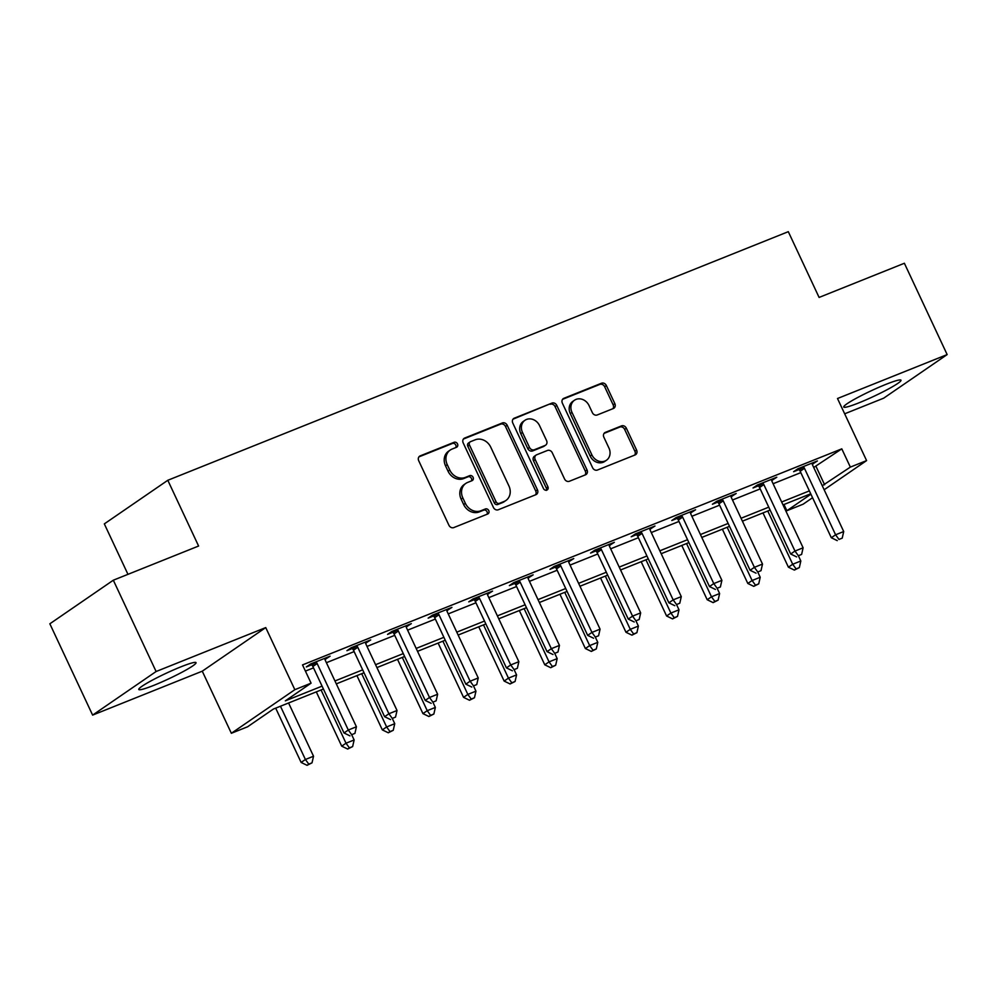 <?xml version="1.0" encoding="UTF-8"?>
<svg xmlns="http://www.w3.org/2000/svg" width="997" height="997" viewBox="0 0 997 997"><rect width="100%" height="100%" fill="white"/><g stroke="black" fill="none" stroke-linecap="round" stroke-linejoin="round"><path stroke-width="1.5" d="M457.511 443.914A2.779 2.393 55.5 0 0 454.096 442.294L420.223 455.866A3.976 3.415 55.5 0 0 418.715 460.739L448.937 525.269A3.976 3.415 55.5 0 0 453.809 527.575L487.695 514.003A2.779 2.393 55.5 0 0 485.34 508.981L480.953 510.738A12.724 10.917 55.5 0 1 465.375 503.36L462.857 497.977A12.724 10.917 55.5 0 1 465.848 483.395A12.724 10.917 55.5 0 1 467.693 482.411L472.067 480.654A2.779 2.393 55.5 0 0 469.724 475.644L465.337 477.401A12.724 10.917 55.5 0 1 449.759 470.011L447.242 464.639A12.724 10.917 55.5 0 1 450.233 450.058A12.724 10.917 55.5 0 1 452.065 449.074L456.452 447.317A2.779 2.393 55.5 0 0 457.511 443.914M455.766 447.591A2.779 2.393 55.5 0 0 452.389 443.478L418.927 456.875M487.01 514.278A2.779 2.393 55.5 0 0 483.62 510.165L479.233 511.922L480.953 510.738M471.394 480.928A2.779 2.393 55.5 0 0 468.004 476.815L463.617 478.572L465.337 477.401M885.747 384.431A31.617 3.066 154.9 0 0 857.021 397.865A31.617 3.066 154.9 0 0 843.736 407.038A31.617 3.066 154.9 0 0 858.99 402.813A31.617 3.066 154.9 0 0 887.716 389.378A31.617 3.066 154.9 0 0 900.989 380.218A31.617 3.066 154.9 0 0 885.747 384.431M180.793 666.881A31.617 3.066 154.9 0 0 152.055 680.315A31.617 3.066 154.9 0 0 138.782 689.475A31.617 3.066 154.9 0 0 154.024 685.263A31.617 3.066 154.9 0 0 182.75 671.816A31.617 3.066 154.9 0 0 196.035 662.656A31.617 3.066 154.9 0 0 180.793 666.881M613.342 408.521A3.976 3.415 55.5 0 0 614.85 403.648L606.375 385.552A3.976 3.415 55.5 0 0 601.503 383.234L563.878 398.314A3.976 3.415 55.5 0 0 562.37 403.174L592.592 467.718A3.976 3.415 55.5 0 0 597.465 470.023L635.089 454.944A3.976 3.415 55.5 0 0 636.597 450.083L626.353 428.212A3.976 3.415 55.5 0 0 621.492 425.906L605.378 432.362A3.976 3.415 55.5 0 0 603.87 437.222L608.955 448.064A10.643 9.135 55.5 0 1 606.45 460.253A10.643 9.135 55.5 0 1 591.894 454.906L571.991 412.409A10.643 9.135 55.5 0 1 574.496 400.221A10.643 9.135 55.5 0 1 589.053 405.58L592.368 412.658A3.976 3.415 55.5 0 0 597.24 414.964L613.342 408.521M813.702 467.468L841.792 448.849L850.354 467.107L866.592 460.602L824.145 489.764M113.322 580.204L156.105 671.517L92.621 715.111L49.85 623.798L113.322 580.204L198.602 546.032L167.808 480.28L788.303 231.678L819.098 297.43L904.379 263.258L947.15 354.583L837.505 398.513L866.592 460.602M92.621 715.111L202.266 671.18L265.738 627.587L156.105 671.517M265.738 627.587L294.838 689.687L311.076 683.169L285.341 700.854L322.068 686.135M841.792 448.849L302.515 664.912L311.076 683.169M507.199 425.283A3.976 3.415 55.5 0 0 502.326 422.977L464.702 438.044A3.976 3.415 55.5 0 0 463.194 442.917L493.428 507.448A3.976 3.415 55.5 0 0 498.288 509.754L535.925 494.674A3.976 3.415 55.5 0 0 537.433 489.814L507.199 425.283L505.479 426.454A3.976 3.415 55.5 0 0 500.619 424.149L463.406 439.054M514.29 418.179L551.914 403.112A3.976 3.415 55.5 0 1 556.787 405.418L587.021 469.948A3.976 3.415 55.5 0 1 585.501 474.809L569.399 481.264A3.976 3.415 55.5 0 1 564.539 478.959L552.276 452.788A3.976 3.415 55.5 0 0 547.403 450.482L536.722 454.757A3.976 3.415 55.5 0 0 535.215 459.617L547.976 486.872A2.779 2.393 55.5 0 1 543.515 488.655L512.782 423.04A3.976 3.415 55.5 0 1 514.29 418.179L513.231 418.914M844.671 413.805L883.678 398.177L947.15 354.583M305.418 671.106L313.507 667.878M326.405 662.706L354.122 651.602M367.008 646.43L394.725 635.338M407.623 630.166L435.34 619.062M448.226 613.89L475.943 602.799M488.842 597.627L516.558 586.523M529.444 581.351L557.161 570.247M570.06 565.087L597.764 553.983M610.663 548.811L638.379 537.707M651.265 532.548L678.982 521.443M691.881 516.272L719.597 505.167M732.483 500.008L760.2 488.904M773.099 483.732L800.815 472.628M324.985 659.466L330.107 656.188L310.615 664.002L306.328 666.943L311.612 664.825M365.587 643.202L370.71 639.924L351.218 647.726L346.931 650.68L352.215 648.561M406.203 626.926L411.325 623.648L391.833 631.462L387.546 634.404L392.83 632.285M446.806 610.663L451.928 607.385L432.436 615.186L428.149 618.14L433.433 616.021M487.421 594.386L492.543 591.109L473.052 598.923L468.752 601.864L474.049 599.745M528.024 578.123L533.146 574.845L513.654 582.647L509.367 585.6L514.651 583.482M568.626 561.847L573.761 558.569L554.27 566.383L549.97 569.324L555.254 567.206M609.242 545.583L614.364 542.306L594.873 550.107L590.585 553.061L595.87 550.942M649.845 529.307L654.967 526.03L635.475 533.844L631.188 536.785L636.472 534.666M690.46 513.044L695.582 509.766L676.091 517.568L671.804 520.521L677.088 518.403M731.063 496.768L736.185 493.49L716.693 501.304L712.406 504.245L717.69 502.127M771.678 480.504L776.8 477.227L757.309 485.028L753.022 487.982L758.306 485.863M812.281 464.228L817.403 460.95L797.912 468.764L793.624 471.706L798.909 469.587M167.808 480.28L104.324 523.886L127.965 574.334M812.555 497.715L803.121 504.195L786.882 510.713L810.91 494.2M783.966 504.507L786.882 510.713M323.427 689.027L273.328 709.091L247.605 726.776L231.354 733.281L294.838 689.687M202.266 671.18L231.354 733.281M822.263 485.726L850.354 467.107M334.967 680.963L362.671 669.859M375.57 664.7L403.287 653.596M416.173 648.424L443.889 637.32M456.788 632.16L484.505 621.056M497.391 615.884L525.107 604.78M538.006 599.621L565.71 588.517M578.609 583.345L606.326 572.241M619.224 567.081L646.928 555.977M659.827 550.805L687.544 539.701M700.43 534.542L728.146 523.437M741.045 518.266L768.762 507.161M781.648 502.002L809.365 490.898M810.723 493.789L783.006 504.893M770.108 510.065L742.404 521.169M729.505 526.329L701.788 537.433M688.89 542.605L661.185 553.709M648.287 558.868L620.57 569.972M607.684 575.144L579.967 586.248M567.069 591.408L539.352 602.512M526.466 607.684L498.749 618.788M485.851 623.948L458.146 635.052M445.248 640.224L417.531 651.328M404.632 656.487L376.928 667.591M364.03 672.763L336.313 683.867M816.069 466.521L824.619 484.791M325.82 659.142L325.334 658.107M366.422 642.866L365.936 641.831M407.038 626.602L406.552 625.568M447.641 610.326L447.155 609.292M488.256 594.062L487.77 593.028M528.859 577.786L528.373 576.752M569.461 561.523L568.988 560.488M610.077 545.247L609.591 544.212M650.68 528.983L650.194 527.949M691.295 512.707L690.809 511.673M731.898 496.444L731.412 495.409M772.513 480.168L772.027 479.133M813.116 463.904L812.63 462.87M450.233 450.058L448.525 451.23A12.724 10.917 55.5 0 0 445.522 465.811L447.242 464.639M463.617 478.572A12.724 10.917 55.5 0 1 448.039 471.195L445.522 465.811M465.848 483.395L464.141 484.579A12.724 10.917 55.5 0 0 461.137 499.161L462.857 497.977M479.233 511.922A12.724 10.917 55.5 0 1 463.655 504.532L461.137 499.161M535.501 494.848A3.976 3.415 55.5 0 0 535.713 490.998L505.479 426.454M470.559 441.659A2.779 2.393 55.5 0 0 469.5 445.061L496.045 501.715A2.779 2.393 55.5 0 0 499.447 503.335L504.071 501.479A12.724 10.917 55.5 0 0 505.903 500.494A12.724 10.917 55.5 0 0 508.906 485.913L490.761 447.192A12.724 10.917 55.5 0 0 475.183 439.814L470.559 441.659M468.852 442.842A2.779 2.393 55.5 0 0 467.792 446.245L469.5 445.061M505.903 500.494L504.195 501.678A12.724 10.917 55.5 0 1 502.363 502.662L497.74 504.507A2.779 2.393 55.5 0 1 494.325 502.899L467.792 446.245M512.994 419.189L551.914 403.112M585.089 474.983A3.976 3.415 55.5 0 0 585.301 471.132L555.067 406.589A3.976 3.415 55.5 0 0 550.207 404.284M536.149 455.068L534.429 456.24A3.976 3.415 55.5 0 0 533.495 460.801L546.269 488.044L547.976 486.872M546.306 490.412A2.779 2.393 55.5 0 0 546.269 488.044M539.551 425.619A10.643 9.135 55.5 0 0 524.995 420.273A10.643 9.135 55.5 0 0 522.49 432.461L529.507 447.429A3.976 3.415 55.5 0 0 534.367 449.734L545.06 445.46A3.976 3.415 55.5 0 0 546.568 440.599L539.551 425.619M524.995 420.273L523.288 421.444A10.643 9.135 55.5 0 0 520.77 433.633L522.49 432.461M545.633 445.148L543.913 446.332A3.976 3.415 55.5 0 1 543.34 446.631L532.66 450.918A3.976 3.415 55.5 0 1 527.787 448.613L520.77 433.633M574.496 400.221L572.789 401.405A10.643 9.135 55.5 0 0 570.284 413.593L571.991 412.409M606.45 460.253L604.73 461.437A10.643 9.135 55.5 0 1 590.174 456.078L570.284 413.593M634.665 455.118A3.976 3.415 55.5 0 0 634.89 451.267L624.645 429.395A3.976 3.415 55.5 0 0 619.773 427.077L604.095 433.371M612.918 408.683A3.976 3.415 55.5 0 0 613.13 404.832L604.656 386.724A3.976 3.415 55.5 0 0 599.783 384.418L562.582 399.323M275.695 708.157L301.119 762.431L305.406 759.49L313.532 756.237L288.582 702.985M280.469 706.237L305.406 759.49L308.783 764.138L307.064 765.322L312.024 762.842L308.783 764.138M313.532 756.237L312.024 762.842M307.064 765.322L301.119 762.431M317.158 663.553L312.871 666.495L344.002 732.969L348.302 730.028L317.158 663.553A4.05 3.477 55.5 0 0 316.286 662.282L315.899 661.883M351.667 734.689L354.92 733.381L351.667 734.689L348.302 730.028L356.415 726.776L325.271 660.301A4.05 3.477 55.5 0 1 324.872 658.843L324.823 658.307M312.871 666.495A4.05 3.477 55.5 0 0 311.986 665.223L310.752 663.94M344.002 732.969L349.959 735.861M354.92 733.381L356.415 726.776M316.298 691.881L341.722 746.167L346.009 743.214L354.134 739.961L351.854 735.101M321.071 689.974L346.009 743.214L349.386 747.875L347.679 749.046L352.639 746.566L349.386 747.875M354.134 739.961L352.639 746.566M347.679 749.046L341.722 746.167M356.914 675.617L382.337 729.891L386.624 726.95L394.75 723.697L392.469 718.825M361.687 673.698L386.624 726.95L390.001 731.599L388.282 732.783L393.242 730.303L390.001 731.599M394.75 723.697L393.242 730.303M388.282 732.783L382.337 729.891M397.516 659.341L422.94 713.615L427.227 710.674L435.353 707.421L433.072 702.561M402.29 657.434L427.227 710.674L430.604 715.335L428.884 716.507L433.857 714.026L430.604 715.335M435.353 707.421L433.857 714.026M428.884 716.507L422.94 713.615M357.761 647.277L353.474 650.218L384.618 716.706L388.905 713.752L357.761 647.277A4.05 3.477 55.5 0 0 356.889 646.006L356.502 645.607M392.282 718.413L395.522 717.117L392.282 718.413L388.905 713.752L397.03 710.5L365.887 644.025A4.05 3.477 55.5 0 1 365.475 642.567L365.425 642.043M353.474 650.218A4.05 3.477 55.5 0 0 352.602 648.96L351.368 647.676M384.618 716.706L390.562 719.597M395.522 717.117L397.03 710.5M398.376 631.014L394.077 633.955L425.221 700.43L429.508 697.489L398.376 631.014A4.05 3.477 55.5 0 0 397.491 629.743L397.118 629.344M432.885 702.15L436.138 700.841L432.885 702.15L429.508 697.489L437.633 694.236L406.489 627.761A4.05 3.477 55.5 0 1 406.091 626.303L406.041 625.767M394.077 633.955A4.05 3.477 55.5 0 0 393.204 632.684L391.971 631.4M425.221 700.43L431.165 703.321M436.138 700.841L437.633 694.236M438.979 614.738L434.692 617.679L465.836 684.166L470.123 681.213L438.979 614.738A4.05 3.477 55.5 0 0 438.107 613.467L437.72 613.068M473.5 685.874L476.74 684.578L473.5 685.874L470.123 681.213L478.236 677.96L447.105 611.485A4.05 3.477 55.5 0 1 446.693 610.027L446.644 609.503M434.692 617.679A4.05 3.477 55.5 0 0 433.82 616.42L432.586 615.137M465.836 684.166L471.78 687.058M476.74 684.578L478.236 677.96M438.119 643.077L463.555 697.352L467.842 694.411L475.955 691.158L473.687 686.285M442.892 641.158L467.842 694.411L471.22 699.059L469.5 700.243L474.46 697.763L471.22 699.059M475.955 691.158L474.46 697.763M469.5 700.243L463.555 697.352M479.582 598.474L475.295 601.415L506.439 667.89L510.726 664.949L479.582 598.474A4.05 3.477 55.5 0 0 478.71 597.203L478.336 596.804M514.103 669.61L517.356 668.302L514.103 669.61L510.726 664.949L518.851 661.696L487.707 595.221A4.05 3.477 55.5 0 1 487.309 593.763L487.259 593.227M475.295 601.415A4.05 3.477 55.5 0 0 474.422 600.144L473.189 598.861M506.439 667.89L512.383 670.782M517.356 668.302L518.851 661.696M478.734 626.801L504.158 681.076L508.445 678.134L516.571 674.882L514.29 670.021M483.508 624.895L508.445 678.134L511.822 682.795L510.103 683.967L515.075 681.487L511.822 682.795M516.571 674.882L515.075 681.487M510.103 683.967L504.158 681.076M519.337 610.538L544.773 664.812L549.06 661.871L557.173 658.618L554.905 653.745M524.11 608.619L549.06 661.871L552.425 666.519L550.718 667.703L555.678 665.223L552.425 666.519M557.173 658.618L555.678 665.223M550.718 667.703L544.773 664.812M559.953 594.262L585.376 648.536L589.663 645.595L597.789 642.342L595.508 637.482M564.726 592.355L589.663 645.595L593.041 650.256L591.321 651.427L596.293 648.947L593.041 650.256M597.789 642.342L596.293 648.947M591.321 651.427L585.376 648.536M600.555 577.998L625.979 632.272L630.278 629.331L638.392 626.079L636.111 621.206M605.329 576.079L630.278 629.331L633.643 633.98L631.936 635.164L636.896 632.684L633.643 633.98M638.392 626.079L636.896 632.684M631.936 635.164L625.979 632.272M641.171 561.722L666.594 615.996L670.881 613.055L679.007 609.803L676.726 604.942M645.944 559.816L670.881 613.055L674.259 617.716L672.539 618.888L677.499 616.408L674.259 617.716M679.007 609.803L677.499 616.408M672.539 618.888L666.594 615.996M520.197 582.198L515.91 585.139L547.054 651.627L551.341 648.673L520.197 582.198A4.05 3.477 55.5 0 0 519.325 580.927L518.938 580.528M554.706 653.334L557.959 652.038L554.706 653.334L551.341 648.673L559.454 645.42L528.323 578.945A4.05 3.477 55.5 0 1 527.912 577.487L527.862 576.964M515.91 585.139A4.05 3.477 55.5 0 0 515.038 583.881L513.791 582.597M547.054 651.627L552.999 654.518M557.959 652.038L559.454 645.42M560.8 565.935L556.513 568.876L587.657 635.351L591.944 632.41L560.8 565.935A4.05 3.477 55.5 0 0 559.928 564.663L559.554 564.265M595.321 637.071L598.574 635.762L595.321 637.071L591.944 632.41L600.069 629.157L568.926 562.682A4.05 3.477 55.5 0 1 568.527 561.224L568.477 560.688M556.513 568.876A4.05 3.477 55.5 0 0 555.641 567.605L554.407 566.321M587.657 635.351L593.601 638.242M598.574 635.762L600.069 629.157M601.415 549.659L597.128 552.6L628.26 619.087L632.559 616.134L601.415 549.659A4.05 3.477 55.5 0 0 600.543 548.387L600.157 547.989M635.924 620.795L639.177 619.498L635.924 620.795L632.559 616.134L640.672 612.881L609.528 546.406A4.05 3.477 55.5 0 1 609.13 544.948L609.08 544.424M597.128 552.6A4.05 3.477 55.5 0 0 596.256 551.341L595.01 550.057M628.26 619.087L634.217 621.978M639.177 619.498L640.672 612.881M642.018 533.395L637.731 536.336L668.875 602.811L673.162 599.87L642.018 533.395A4.05 3.477 55.5 0 0 641.146 532.124L640.759 531.725M676.539 604.531L679.78 603.222L676.539 604.531L673.162 599.87L681.287 596.617L650.144 530.13A4.05 3.477 55.5 0 1 649.732 528.684L649.683 528.148M637.731 536.336A4.05 3.477 55.5 0 0 636.859 535.065L635.625 533.781M668.875 602.811L674.819 605.702M679.78 603.222L681.287 596.617M682.633 517.119L678.334 520.06L709.478 586.548L713.765 583.594L682.633 517.119A4.05 3.477 55.5 0 0 681.761 515.848L681.375 515.449M717.142 588.255L720.395 586.959L717.142 588.255L713.765 583.594L721.89 580.341L690.747 513.866A4.05 3.477 55.5 0 1 690.348 512.408L690.298 511.885M678.334 520.06A4.05 3.477 55.5 0 0 677.462 518.801L676.228 517.518M709.478 586.548L715.422 589.439M720.395 586.959L721.89 580.341M681.774 545.459L707.197 599.733L711.484 596.792L719.61 593.527L717.329 588.666M686.547 543.539L711.484 596.792L714.861 601.44L713.142 602.624L718.114 600.144L714.861 601.44M719.61 593.527L718.114 600.144M713.142 602.624L707.197 599.733M723.236 500.855L718.949 503.797L750.093 570.272L754.38 567.33L723.236 500.855A4.05 3.477 55.5 0 0 722.364 499.584L721.978 499.185M757.757 571.979L760.998 570.683L757.757 571.979L754.38 567.33L762.506 564.078L731.362 497.59A4.05 3.477 55.5 0 1 730.951 496.145L730.901 495.609M718.949 503.797A4.05 3.477 55.5 0 0 718.077 502.525L716.843 501.242M750.093 570.272L756.038 573.163M760.998 570.683L762.506 564.078M722.376 529.183L747.812 583.457L752.099 580.516L760.213 577.263L757.944 572.403M727.149 527.276L752.099 580.516L755.477 585.177L753.757 586.348L758.717 583.868L755.477 585.177M760.213 577.263L758.717 583.868M753.757 586.348L747.812 583.457M763.839 484.579L759.552 487.521L790.696 554.008L794.983 551.054L763.839 484.579A4.05 3.477 55.5 0 0 762.967 483.308L762.593 482.909M798.36 555.715L801.613 554.419L798.36 555.715L794.983 551.054L803.108 547.802L771.965 481.327A4.05 3.477 55.5 0 1 771.566 479.869L771.516 479.345M759.552 487.521A4.05 3.477 55.5 0 0 758.68 486.262L757.446 484.978M790.696 554.008L796.64 556.899M801.613 554.419L803.108 547.802M762.992 512.919L788.415 567.193L792.702 564.252L800.828 560.987L798.547 556.127M767.765 511L792.702 564.252L796.08 568.901L794.36 570.085L799.332 567.605L796.08 568.901M800.828 560.987L799.332 567.605M794.36 570.085L788.415 567.193M804.454 468.316L800.167 471.257L831.311 537.732L835.598 534.791L804.454 468.316A4.05 3.477 55.5 0 0 803.582 467.045L803.196 466.646M838.963 539.439L842.216 538.143L838.963 539.439L835.598 534.791L843.711 531.538L812.58 465.051A4.05 3.477 55.5 0 1 812.169 463.605L812.119 463.069M800.167 471.257A4.05 3.477 55.5 0 0 799.295 469.986L798.049 468.702M831.311 537.732L837.256 540.623M842.216 538.143L843.711 531.538M452.389 443.478L454.096 442.294M483.62 510.165L485.34 508.981M468.004 476.815L469.724 475.644M448.039 471.195L449.759 470.011M463.655 504.532L465.375 503.36M419.151 456.601L420.223 455.866M535.713 490.998L537.433 489.814M463.642 438.78L464.702 438.044M500.619 424.149L502.326 422.977M494.325 502.899L496.045 501.715M497.74 504.507L499.447 503.335M502.363 502.662L504.071 501.479M555.067 406.589L556.787 405.418M585.301 471.132L587.021 469.948M533.495 460.801L535.215 459.617M527.787 448.613L529.507 447.429M532.66 450.918L534.367 449.734M543.34 446.631L545.06 445.46M590.174 456.078L591.894 454.906M604.319 433.084L605.378 432.362M619.773 427.077L621.492 425.906M624.645 429.395L626.353 428.212M634.89 451.267L636.597 450.083M562.807 399.049L563.878 398.314M599.783 384.418L601.503 383.234M604.656 386.724L606.375 385.552M613.13 404.832L614.85 403.648M316.286 662.282L311.986 665.223M356.889 646.006L352.602 648.96M397.491 629.743L393.204 632.684M438.107 613.467L433.82 616.42M478.71 597.203L474.422 600.144M519.325 580.927L515.038 583.881M559.928 564.663L555.641 567.605M600.543 548.387L596.256 551.341M641.146 532.124L636.859 535.065M681.761 515.848L677.462 518.801M722.364 499.584L718.077 502.525M762.967 483.308L758.68 486.262M803.582 467.045L799.295 469.986M468.44 443.054L470.16 441.883"/></g></svg>
